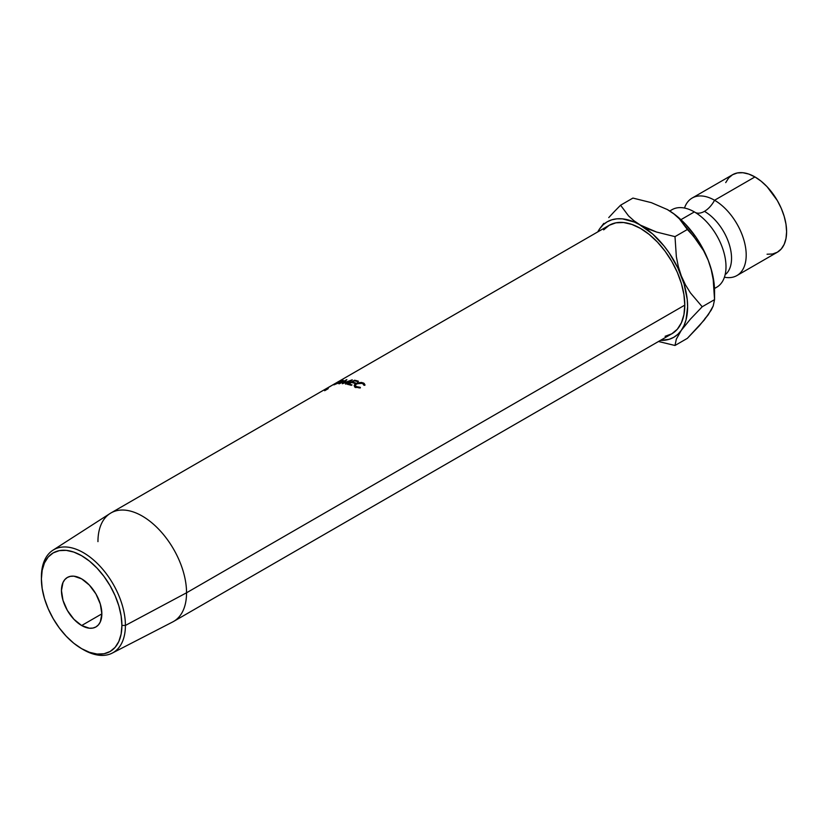 <?xml version="1.0" encoding="UTF-8"?>
<svg xmlns="http://www.w3.org/2000/svg" width="828" height="828" viewBox="0 0 828 828"><rect width="100%" height="100%" fill="white"/><g stroke="black" fill="none" stroke-linecap="round" stroke-linejoin="round"><path stroke-width="1.24" d="M767.07 254.227L772.534 254.01L777.326 252.229A44.753 25.834 -120 0 0 784.188 216.367A44.753 25.834 -120 0 0 754.95 176.933A44.753 25.834 -120 0 0 732.583 174.718L692.177 198.037A44.753 25.834 60 0 0 684.487 208.045A44.753 25.834 60 0 1 714.554 200.252A19.044 10.992 -60 0 1 704.452 211.347A38.305 22.118 60 0 1 728.723 242.749A38.305 22.118 60 0 1 726.011 274.016A38.305 22.118 -120 0 0 728.723 242.749A38.305 22.118 -120 0 0 704.452 211.347A19.044 10.992 120 0 0 714.554 200.252A44.753 25.834 60 0 1 745.5 247.034A44.753 25.834 60 0 1 727.481 277.608M97.952 541.636A62.638 36.163 60 0 1 110.931 512.967A62.638 36.163 60 0 1 159.204 529.744A62.638 36.163 60 0 1 186.548 592.786L125.411 625.44L121.902 625.44A56.925 32.872 60 0 1 81.651 648.676A56.925 32.872 60 0 1 41.4 578.958L42.176 588.47L44.464 598.52L48.179 608.694L53.189 618.63L59.285 627.934L66.25 636.246L73.795 643.252L81.651 648.676L89.507 652.319L97.062 654.037L104.017 653.758L110.114 651.501L115.123 647.341L118.839 641.462L121.136 634.062L121.902 625.44L121.136 615.928L118.839 605.879L115.123 595.694L110.114 585.769L104.017 576.464L97.062 568.153L89.507 561.146L81.651 555.723L73.795 552.079L66.25 550.361L59.285 550.641L53.189 552.897L48.179 557.047L44.464 562.936L42.176 570.337L41.4 578.958A56.925 32.872 60 0 1 81.651 555.723A56.925 32.872 60 0 1 121.902 625.44L125.411 625.44A59.399 34.3 -120 0 0 83.4 552.68A59.399 34.3 -120 0 0 41.4 576.94A59.399 34.3 60 0 1 52.899 550.237A59.399 34.3 60 0 1 98.946 565.1A59.399 34.3 60 0 1 125.411 625.44L186.548 592.786A62.638 36.163 -120 0 0 158.634 529.154A62.638 36.163 -120 0 0 110.083 513.484L52.899 550.237M81.651 625.523A28.566 16.488 60 0 1 62.99 600.352A28.566 16.488 60 0 1 67.368 577.458A28.566 16.488 60 0 1 81.651 578.875L89.383 585.117L95.934 593.955L100.312 604.047L101.854 613.858L81.651 625.523L73.92 619.282L67.368 610.443L62.99 600.352L61.458 590.54L62.99 582.498L64.863 579.548L67.368 577.458L70.432 576.329L73.92 576.184L81.651 578.875A28.566 16.488 60 0 1 100.312 604.047A28.566 16.488 60 0 1 95.934 626.941L92.871 628.069L89.383 628.214L81.651 625.523L101.854 613.858L100.312 621.9L98.449 624.85L95.934 626.941A28.566 16.488 60 0 1 81.651 625.523M81.651 648.676L83.4 649.69A59.399 34.3 -120 0 0 125.411 625.44A59.399 34.3 60 0 1 112.277 653.085L172.7 621.942A62.638 36.163 -120 0 0 186.548 592.786A62.638 36.163 60 0 1 173.569 621.466L671.818 333.808A62.638 36.163 -120 0 0 684.787 305.128L186.548 592.786L684.787 305.128A62.638 36.163 -120 0 0 657.442 242.087A62.638 36.163 -120 0 0 609.17 225.309L615.887 222.825L623.546 222.515L631.857 224.409L640.489 228.414L649.131 234.386L657.442 242.087L665.101 251.236L671.818 261.472L677.325 272.402L681.413 283.611L683.938 294.654L684.787 305.128L683.938 314.619L681.413 322.754L677.325 329.233L671.818 333.808L665.101 336.292M364.9 385.268L363.285 382.909L363.378 383.85L363.285 382.909L355.802 383.561L354.146 385.341L355.802 387.235L360.387 387.877L360.252 387.338L360.284 387.887L360.252 387.338L356.537 386.821L356.599 387.535L355.129 385.475L356.382 383.809L362.519 383.312L363.906 385.227L364.9 385.268L363.906 385.227L363.181 383.685L359.466 382.898L355.409 384.585L355.968 386.521L360.252 387.338L360.387 387.877L359.135 387.928L354.498 386.397L354.146 385.341L355.16 383.975L357.53 382.815L361.598 382.443L364.092 383.364L364.962 384.813M354.55 380.228A62.638 36.163 60 0 1 358.431 381.232L357.696 381.656A62.638 36.163 -120 0 0 354.436 380.776L352.242 382.039A62.638 36.163 60 0 1 355.502 382.929L354.777 383.343A62.638 36.163 -120 0 0 351.507 382.464L348.764 384.047A62.638 36.163 60 0 1 352.035 384.927L351.3 385.351A62.638 36.163 -120 0 0 347.429 384.337L354.55 380.228L347.429 384.337A62.638 36.163 -120 0 1 351.3 385.351L352.035 384.927A62.638 36.163 -120 0 0 348.764 384.047L351.507 382.464A62.638 36.163 -120 0 1 354.777 383.343L355.502 382.929A62.638 36.163 -120 0 0 352.242 382.039L354.436 380.776A62.638 36.163 -120 0 1 357.696 381.656L358.431 381.232A62.638 36.163 -120 0 0 354.55 380.228L354.705 380.839L354.55 380.228M342.44 383.716A62.638 36.163 -120 0 0 342.316 383.716L345.141 380.756L339.408 383.757A62.638 36.163 -120 0 0 338.849 383.809L346.797 379.628A62.638 36.163 60 0 1 346.87 379.628L343.651 382.981L352.2 379.835A62.638 36.163 60 0 1 352.283 379.845L346.042 384.089A62.638 36.163 -120 0 0 345.442 383.995L349.933 380.952L342.44 383.716A62.638 36.163 -120 0 0 342.316 383.716L345.141 380.756L339.408 383.757A62.638 36.163 -120 0 0 338.849 383.809L346.797 379.628A62.638 36.163 -120 0 1 346.87 379.628L343.734 383.229L352.2 379.835A62.638 36.163 -120 0 1 352.283 379.845L346.042 384.089A62.638 36.163 -120 0 0 345.442 383.995L349.933 380.952L342.44 383.716M330.496 386.221L331.945 385.413L330.496 386.221A62.638 36.163 -120 0 1 331.065 385.931L332.483 385.061L331.065 385.931A62.638 36.163 -120 0 0 330.496 386.221M333.187 384.647L336.22 382.95L333.187 384.647M336.768 382.629L336.22 382.95L336.768 382.629M341.829 381.636L333.612 384.699L341.415 380.528L343.216 380.445L341.829 381.636M692.177 198.037A44.753 25.834 60 0 1 714.554 200.252L754.95 176.933L714.554 200.252A44.753 25.834 60 0 1 743.792 239.696A44.753 25.834 60 0 1 736.93 275.548A44.753 25.834 60 0 1 724.428 277.214M704.452 211.347A19.044 10.992 -60 0 1 695.385 212.527A19.044 10.992 120 0 0 704.452 211.347M714.502 288.506L716.737 287.212A44.753 25.834 -120 0 0 723.589 251.35A44.753 25.834 -120 0 0 694.361 211.916A44.753 25.834 -120 0 0 669.945 211.119M714.492 288.268A44.753 25.834 -120 0 0 725.794 262.455A44.753 25.834 -120 0 0 701.037 216.594A44.753 25.834 -120 0 0 694.361 211.916L680.937 219.668L694.361 211.916A44.753 25.834 -120 0 0 671.984 209.701L669.748 210.985M704.814 318.728L708.24 314.785L710.973 309.972M713.198 279.543L711.242 269.742L708.24 260.365A66.654 38.481 -120 0 0 667.43 209.587L673.961 213.966L679.384 218.84L699.163 243.422L704.131 251.453L708.24 260.365L711.242 269.742L713.198 279.543L714.554 299.632L713.218 305.967L711.283 310.003L704.204 320.094L687.343 338.352L674.996 345.483L658.488 341.498L674.996 345.483L676.331 339.149L681.309 330.331A66.654 38.481 60 0 1 660.423 340.38L669.19 339.294L673.816 337.275L677.884 334.274L681.309 330.331L684.042 325.518L686.019 319.929L687.623 306.764L687.219 299.425L684.042 283.869L677.884 268.013L669.19 252.944L664.056 246.03L652.692 234.034L633.958 220.755L628.535 215.88L620.576 205.209L632.923 198.078L651.367 202.663L667.43 209.587L673.961 213.966L679.384 218.84L687.343 229.501L693.522 236.166L704.131 251.453L708.24 260.365A66.654 38.481 -120 0 1 714.554 291.218L712.949 276.2L710.973 268.324L708.24 260.365L700.757 244.767L696.12 237.398L685.46 224.14L673.578 213.603L667.068 209.38M736.93 275.548L777.326 252.229L781.27 248.959L784.188 244.332L785.989 238.516L786.6 231.747L785.989 224.264L784.188 216.367L781.27 208.366L777.326 200.552L767.07 186.704L761.129 181.197L754.95 176.933L748.781 174.066L742.84 172.721L737.375 172.938L732.583 174.718L728.64 177.979L725.721 182.605M714.253 289.572L714.554 299.632L702.206 306.764L690.397 292.843L685.429 284.811L681.309 275.91L678.308 266.533L676.352 256.732L674.996 236.632L687.343 229.501L674.996 236.632L656.552 232.047L648.138 228.932L634.341 222.049L622.459 218.861L616.932 218.82L611.799 219.813L607.162 221.832L603.105 224.833L599.679 228.776A66.654 38.481 60 0 1 640.489 225.133A66.654 38.481 60 0 1 681.309 275.91A66.654 38.481 60 0 1 681.309 330.331L690.324 319.225L702.206 306.764L690.397 292.843L685.429 284.811L681.309 275.91L678.308 266.533L676.352 256.732L674.996 236.632L656.552 232.047L640.489 225.133L633.958 220.755L628.535 215.88L620.576 205.209L632.923 198.078L651.367 202.663L667.43 209.587A66.654 38.481 -120 0 0 667.182 209.443M599.679 228.776L597.785 231.881A66.654 38.481 60 0 1 599.679 228.776L603.788 223.384L599.679 228.776M603.664 229.873L609.17 225.309L336.83 382.546M608.756 217.588L614.397 211.513L608.756 217.588M620.576 205.209L614.397 211.513L620.576 205.209M708.24 314.785L699.225 325.89L687.343 338.352L674.996 345.483L676.331 339.149L681.309 330.331L690.324 319.225L702.206 306.764L714.554 299.632L713.218 305.967L708.24 314.785M112.277 653.085A59.399 34.3 60 0 1 82.521 649.173M328.25 388.518A62.638 36.163 -120 0 0 327.95 388.829L324.659 390.733M333.58 384.803L341.478 381.853C343.589 380.497 343.796 379.98 342.078 380.321L335.412 383.519C333.28 384.72 333.011 385.092 334.626 384.637L335.34 384.223C333.974 384.606 334.16 384.306 335.899 383.312L341.364 380.735L342.513 381.19M343.216 380.3L342.078 380.321M341.012 382.112L335.34 384.223L341.012 382.112M341.364 380.735C342.771 380.445 342.626 380.839 340.929 381.925L342.316 380.818L340.204 381.149L335.34 384.223M336.22 382.95L336.996 382.453M328.302 387.545L330.517 386.272M335.754 383.188L336.344 382.878M352.386 382.671L352.242 382.039L352.386 382.671M348.909 384.678L348.764 384.047L348.909 384.678M355.409 387.494L356.133 386.272M355.502 386.076L354.632 386.966M333.694 384.358L334.274 384.026M110.931 512.967L331.045 385.879M332.038 385.31L333.094 384.699M714.554 291.218L714.554 299.632M355.409 387.587L355.129 385.475M336.106 382.96L333.819 384.285"/></g></svg>
